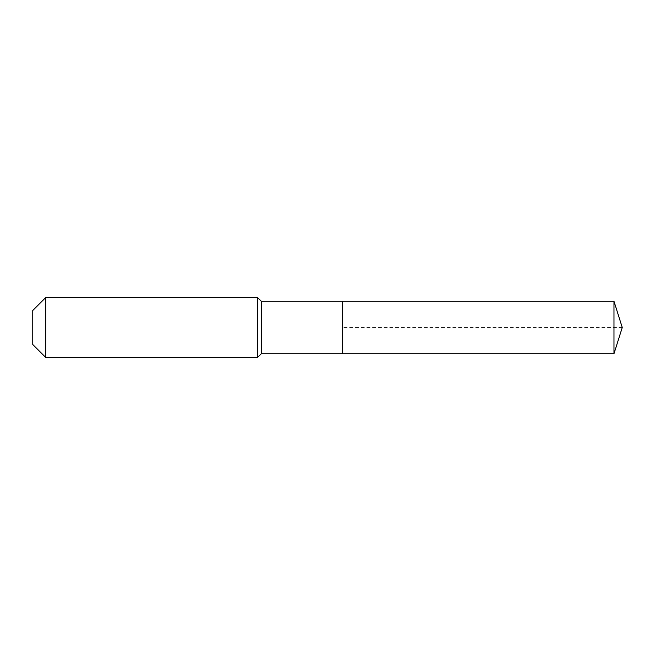 <?xml version="1.0" encoding="UTF-8"?>
<svg xmlns="http://www.w3.org/2000/svg" width="655" height="655" viewBox="0 0 655 655"><rect width="100%" height="100%" fill="white"/><g stroke="black" fill="none" stroke-linecap="round" stroke-linejoin="round"><path stroke-width="0.49" stroke-dasharray="3.27 2.46" d="M342.491 353.725L342.491 301.275M261.304 353.725L261.304 301.275M257.562 357.474L257.562 297.526M45.735 357.474L45.735 297.526M32.75 344.489L32.75 310.511M613.981 353.725L613.981 301.275M622.25 327.5L342.491 327.5"/><path stroke-width="0.98" d="M613.981 353.725L613.981 301.275L622.25 327.5L613.981 353.725L342.491 353.725L613.981 353.725L622.25 327.5L613.981 353.725L342.491 353.725L342.491 301.275L261.304 301.275L257.562 297.526L45.735 297.526L32.75 310.511L32.75 344.489L45.735 357.474L45.735 297.526M622.25 327.5L613.981 301.275L342.491 301.275L342.491 353.725L261.304 353.725L261.304 301.275M261.304 353.725L257.562 357.474L257.562 297.526M257.562 357.474L45.735 357.474M613.981 301.275L342.491 301.275"/></g></svg>
